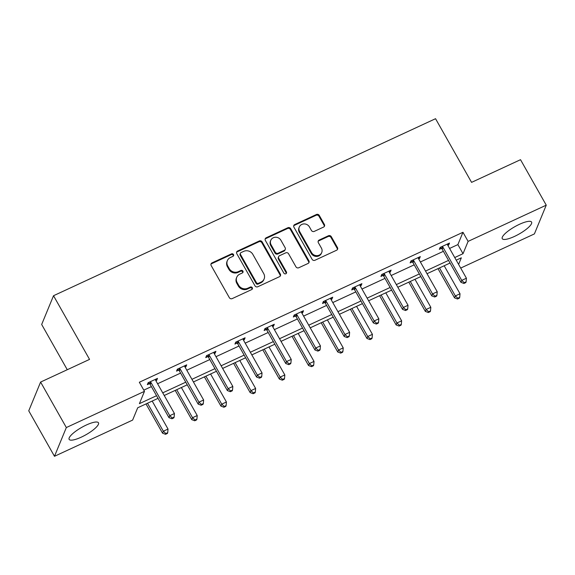 <?xml version="1.0" encoding="UTF-8"?>
<svg xmlns="http://www.w3.org/2000/svg" width="575" height="575" viewBox="0 0 575 575"><rect width="100%" height="100%" fill="white"/><g stroke="black" fill="none" stroke-linecap="round" stroke-linejoin="round"><path stroke-width="0.86" d="M233.5 254.509A1.481 1.366 22.4 0 0 231.509 253.855L211.988 262.897A2.12 1.955 22.4 0 0 211.162 265.535L229.346 297.678A2.12 1.955 22.4 0 0 232.192 298.612L251.713 289.563A1.481 1.366 22.4 0 0 252.288 287.723A1.481 1.366 22.4 0 0 250.298 287.069L247.768 288.233A6.785 6.253 22.4 0 1 238.661 285.243L237.144 282.569A6.785 6.253 22.4 0 1 236.749 277.258A6.785 6.253 22.4 0 1 239.789 274.131L242.312 272.96A1.481 1.366 22.4 0 0 242.894 271.113A1.481 1.366 22.4 0 0 240.903 270.458L238.373 271.63A6.785 6.253 22.4 0 1 229.26 268.64L227.75 265.959A6.785 6.253 22.4 0 1 227.355 260.655A6.785 6.253 22.4 0 1 230.395 257.521L232.918 256.349A1.481 1.366 22.4 0 0 233.5 254.509M233.357 256.033A1.481 1.366 22.4 0 0 231.186 254.632L211.665 263.673A2.12 1.955 22.4 0 0 210.924 264.284M252.152 289.239A1.481 1.366 22.4 0 0 249.974 287.845L247.451 289.017L247.768 288.233M242.751 272.636A1.481 1.366 22.4 0 0 240.58 271.235L238.057 272.406L238.373 271.63M514.431 236.447A16.848 4.248 -29.5 0 1 502.262 238.682A16.848 4.248 -29.5 0 1 519.426 224.322A16.848 4.248 -29.5 0 1 531.587 222.087A16.848 4.248 -29.5 0 1 514.431 236.447M81.305 437.144A16.848 4.248 -29.5 0 1 69.144 439.379A16.848 4.248 -29.5 0 1 86.3 425.026A16.848 4.248 -29.5 0 1 98.469 422.79A16.848 4.248 -29.5 0 1 81.305 437.144M323.553 227.089A2.12 1.955 22.4 0 0 324.379 224.451L319.283 215.431A2.12 1.955 22.4 0 0 316.43 214.497L294.752 224.545A2.12 1.955 22.4 0 0 293.926 227.182L312.11 259.325A2.12 1.955 22.4 0 0 314.956 260.259L336.641 250.211A2.12 1.955 22.4 0 0 337.467 247.573L331.301 236.684A2.12 1.955 22.4 0 0 328.454 235.75L319.175 240.048A2.12 1.955 22.4 0 0 318.349 242.686L321.403 248.084A5.671 5.225 22.4 0 1 321.734 252.526A5.671 5.225 22.4 0 1 316.882 255.652A5.671 5.225 22.4 0 1 311.578 252.641L299.604 231.481A5.671 5.225 22.4 0 1 299.273 227.046A5.671 5.225 22.4 0 1 304.125 223.912A5.671 5.225 22.4 0 1 309.436 226.924L311.427 230.453A2.12 1.955 22.4 0 0 314.273 231.387L323.553 227.089M158.046 398.346L137.705 407.776L132.624 420.088L54.481 456.298L28.75 410.823L40.602 382.073L89.549 359.389L53.525 295.723L435.548 118.702L471.572 182.368L520.519 159.692L546.25 205.167L534.398 233.917L460.69 268.072M40.602 382.073L66.333 427.548L144.476 391.338L139.402 403.657L156.551 395.708M449.585 248.443L457.88 244.598L462.961 232.286L139.33 382.246L144.476 391.338M462.961 232.286L468.107 241.378L546.25 205.167M262.143 241.91A2.12 1.955 22.4 0 0 259.296 240.975L237.612 251.023A2.12 1.955 22.4 0 0 236.785 253.661L254.969 285.804A2.12 1.955 22.4 0 0 257.823 286.738L279.5 276.69A2.12 1.955 22.4 0 0 280.327 274.052L262.143 241.91L261.819 242.686A2.12 1.955 22.4 0 0 258.973 241.752L237.295 251.8A2.12 1.955 22.4 0 0 236.548 252.411M266.182 237.784L287.867 227.736A2.12 1.955 22.4 0 1 290.713 228.67L308.897 260.813A2.12 1.955 22.4 0 1 308.071 263.451L298.792 267.749A2.12 1.955 22.4 0 1 295.945 266.814L288.571 253.783A2.12 1.955 22.4 0 0 285.717 252.849L279.565 255.695A2.12 1.955 22.4 0 0 278.738 258.333L286.415 271.903A1.481 1.366 22.4 0 1 285.236 273.887A1.481 1.366 22.4 0 1 283.842 273.096L265.355 240.422A2.12 1.955 22.4 0 1 266.182 237.784L265.866 238.56L287.543 228.512L287.867 227.736M54.481 456.298L66.333 427.548M53.525 295.723L41.673 324.473L67.268 369.711M458.613 264.407L461.33 257.816L456.219 260.18M454.732 257.543L463.026 253.697L468.107 241.378M162.732 392.84L185.754 382.181M191.935 379.313L214.949 368.647M221.138 365.779L244.152 355.12M250.333 352.252L273.348 341.586M279.536 338.725L302.551 328.059M308.732 325.191L331.746 314.525M337.935 311.664L360.949 300.998M367.13 298.13L390.145 287.464M396.333 284.603L419.348 273.937M425.529 271.069L448.543 260.403M450.038 263.048L427.024 273.707M420.835 276.575L397.821 287.241M391.64 290.109L368.625 300.768M362.437 303.636L339.423 314.302M333.241 317.17L310.227 327.829M304.038 330.697L281.024 341.363M274.843 344.224L251.828 354.89M245.64 357.758L222.626 368.424M216.444 371.285L193.43 381.951M187.242 384.819L164.227 395.485M457.88 244.598L463.026 253.697M143.8 390.137L151.405 386.616M157.586 383.748L180.607 373.082M186.789 370.214L209.803 359.555M215.992 356.687L239.006 346.021M245.187 343.153L268.202 332.494M274.39 329.626L297.404 318.96M303.586 316.099L326.6 305.433M332.788 302.565L355.803 291.899M361.984 289.038L384.998 278.372M391.187 275.504L414.201 264.838M420.382 261.977L443.397 251.311M441.435 248.386L439.336 249.356L440.141 247.415L449.499 243.074L448.701 245.022L447.86 245.41M412.232 261.92L410.14 262.89L410.938 260.942L420.296 256.608L419.498 258.549L418.665 258.937M383.036 275.447L380.938 276.417L381.743 274.476L391.101 270.135L390.303 272.083L389.462 272.464M353.833 288.981L351.742 289.951L352.54 288.003L361.898 283.669L361.1 285.61L360.266 285.998M324.638 302.507L322.539 303.478L323.344 301.537L332.702 297.196L331.904 299.144L331.063 299.525M295.435 316.034L293.343 317.005L294.141 315.064L303.499 310.73L302.702 312.671L301.868 313.059M266.239 329.568L264.141 330.539L264.946 328.598L274.304 324.257L273.499 326.205L272.665 326.586M237.037 343.095L234.945 344.066L235.743 342.125L245.101 337.791L244.303 339.732L243.469 340.12M207.841 356.629L205.742 357.6L206.547 355.659L215.905 351.318L215.1 353.258L214.267 353.647M178.638 370.156L176.547 371.127L177.344 369.186L186.702 364.852L185.905 366.793L185.071 367.181M149.442 383.69L147.344 384.661L148.149 382.713L157.507 378.379L156.702 380.319L155.868 380.707M156.702 380.319L155.998 379.076M185.905 366.793L185.2 365.549M215.1 353.258L214.396 352.015M244.303 339.732L243.599 338.488M273.499 326.205L272.794 324.954M302.702 312.671L301.997 311.427M331.904 299.144L331.193 297.893M361.1 285.61L360.396 284.366M390.303 272.083L389.598 270.832M419.498 258.549L418.794 257.305M448.701 245.022L447.997 243.778M227.355 260.655L227.032 261.431A6.785 6.253 22.4 0 0 227.427 266.735L227.75 265.959M238.057 272.406A6.785 6.253 22.4 0 1 228.943 269.416L227.427 266.735M236.749 277.258L236.433 278.034A6.785 6.253 22.4 0 0 236.821 283.346L237.144 282.569M247.451 289.017A6.785 6.253 22.4 0 1 238.338 286.027L236.821 283.346M280.241 276.079A2.12 1.955 22.4 0 0 280.003 274.828L261.819 242.686M241.047 252.583A1.481 1.366 22.4 0 0 240.472 254.43L256.436 282.641A1.481 1.366 22.4 0 0 258.427 283.295L261.093 282.066A6.785 6.253 22.4 0 0 264.133 278.933A6.785 6.253 22.4 0 0 263.738 273.628L252.827 254.344A6.785 6.253 22.4 0 0 243.714 251.354L241.047 252.583M240.386 253.273L240.062 254.049A1.481 1.366 22.4 0 0 240.149 255.207L240.472 254.43M264.133 278.933L263.81 279.716A6.785 6.253 22.4 0 1 260.77 282.842L258.103 284.079A1.481 1.366 22.4 0 1 256.112 283.425L240.149 255.207M308.811 262.84A2.12 1.955 22.4 0 0 308.574 261.589L290.389 229.447A2.12 1.955 22.4 0 0 287.543 228.512M278.616 256.673L278.293 257.456A2.12 1.955 22.4 0 0 278.415 259.109L286.098 272.687L286.415 271.903M286.278 273.427A1.481 1.366 22.4 0 0 286.098 272.687M280.916 240.257A5.671 5.225 22.4 0 0 275.612 237.238A5.671 5.225 22.4 0 0 270.76 240.372A5.671 5.225 22.4 0 0 271.084 244.806L275.303 252.267A2.12 1.955 22.4 0 0 278.149 253.201L284.309 250.348A2.12 1.955 22.4 0 0 285.135 247.71L280.916 240.257M270.76 240.372L270.437 241.148A5.671 5.225 22.4 0 0 270.768 245.59L271.084 244.806M285.257 249.37L284.934 250.147A2.12 1.955 22.4 0 1 283.985 251.124L277.833 253.978A2.12 1.955 22.4 0 1 274.987 253.043L270.768 245.59M265.866 238.56A2.12 1.955 22.4 0 0 265.118 239.171M299.273 227.046L298.957 227.822A5.671 5.225 22.4 0 0 299.287 232.257L299.604 231.481M321.734 252.526L321.411 253.302A5.671 5.225 22.4 0 1 316.559 256.436A5.671 5.225 22.4 0 1 311.255 253.417L299.287 232.257M337.381 249.607A2.12 1.955 22.4 0 0 337.144 248.35L330.984 237.461A2.12 1.955 22.4 0 0 328.131 236.526L318.859 240.824A2.12 1.955 22.4 0 0 318.112 241.435M324.3 226.478A2.12 1.955 22.4 0 0 324.063 225.228L318.96 216.214A2.12 1.955 22.4 0 0 316.113 215.28L294.436 225.321A2.12 1.955 22.4 0 0 293.688 225.932M146 403.93L162.545 433.169L163.35 431.228L168.029 429.058L152.188 401.062M147.509 403.233L163.35 431.228L165.852 433.528L165.528 434.305L167.397 433.435L167.72 432.659L165.852 433.528M168.029 429.058L167.72 432.659M165.528 434.305L162.545 433.169M151.024 382.576L150.219 384.524L168.957 417.63L169.754 415.689L151.024 382.576A2.163 1.991 22.4 0 0 150.499 381.958L150.24 381.743M172.256 417.982L171.932 418.758L173.808 417.896L174.124 417.119L172.256 417.982L169.754 415.689L174.433 413.518L155.703 380.413A2.163 1.991 22.4 0 1 155.451 379.665L155.415 379.349M150.219 384.524A2.163 1.991 22.4 0 0 149.701 383.906L148.221 382.684M168.957 417.63L171.932 418.758M174.124 417.119L174.433 413.518M175.202 390.396L191.748 419.642L192.546 417.694L197.225 415.531L181.384 387.536M176.705 389.699L192.546 417.694L195.047 419.994L194.731 420.771L196.6 419.901L196.923 419.125L195.047 419.994M197.225 415.531L196.923 419.125M194.731 420.771L191.748 419.642M204.398 376.869L220.944 406.108L221.749 404.168L226.428 401.997L210.587 374.002M205.908 376.172L221.749 404.168L224.25 406.467L223.927 407.244L225.795 406.374L226.119 405.598L224.25 406.467M226.428 401.997L226.119 405.598M223.927 407.244L220.944 406.108M180.219 369.049L179.422 370.99L198.152 404.096L198.95 402.155L180.219 369.049A2.163 1.991 22.4 0 0 179.702 368.431L179.443 368.216M201.451 404.455L201.135 405.231L203.004 404.362L203.327 403.585L201.451 404.455L198.95 402.155L203.629 399.992L184.898 366.879A2.163 1.991 22.4 0 1 184.654 366.138L184.611 365.822M179.422 370.99A2.163 1.991 22.4 0 0 178.904 370.372L177.416 369.15M198.152 404.096L201.135 405.231M203.327 403.585L203.629 399.992M209.422 355.515L208.617 357.463L227.355 390.569L228.153 388.628L209.422 355.515A2.163 1.991 22.4 0 0 208.897 354.904L208.639 354.689M230.654 390.921L230.331 391.697L232.207 390.835L232.523 390.058L230.654 390.921L228.153 388.628L232.832 386.457L214.101 353.352A2.163 1.991 22.4 0 1 213.85 352.604L213.814 352.288M208.617 357.463A2.163 1.991 22.4 0 0 208.1 356.845L206.619 355.623M227.355 390.569L230.331 391.697M232.523 390.058L232.832 386.457M233.601 363.335L250.147 392.581L250.944 390.633L255.623 388.47L239.782 360.475M235.103 362.638L250.944 390.633L253.446 392.933L253.129 393.71L254.998 392.847L255.322 392.064L253.446 392.933M255.623 388.47L255.322 392.064M253.129 393.71L250.147 392.581M238.618 341.988L237.82 343.929L256.551 377.042L257.348 375.094L238.618 341.988A2.163 1.991 22.4 0 0 238.1 341.37L237.842 341.155M259.857 377.394L259.533 378.17L261.402 377.301L261.726 376.524L259.857 377.394L257.348 375.094L262.035 372.931L243.297 339.818A2.163 1.991 22.4 0 1 243.053 339.077L243.009 338.761M237.82 343.929A2.163 1.991 22.4 0 0 237.303 343.311L235.815 342.089M256.551 377.042L259.533 378.17M261.726 376.524L262.035 372.931M262.797 349.808L279.342 379.047L280.147 377.107L284.826 374.936L268.985 346.941M264.306 349.111L280.147 377.107L282.648 379.407L282.325 380.183L284.201 379.313L284.517 378.537L282.648 379.407M284.826 374.936L284.517 378.537M282.325 380.183L279.342 379.047M267.821 328.454L267.016 330.402L285.753 363.508L286.551 361.567L267.821 328.454A2.163 1.991 22.4 0 0 267.303 327.843L267.037 327.628M289.053 363.86L288.729 364.643L290.605 363.774L290.921 362.998L289.053 363.86L286.551 361.567L291.23 359.397L272.5 326.291A2.163 1.991 22.4 0 1 272.248 325.551L272.212 325.227M267.016 330.402A2.163 1.991 22.4 0 0 266.498 329.784L265.018 328.562M285.753 363.508L288.729 364.643M290.921 362.998L291.23 359.397M291.999 336.274L308.545 365.52L309.343 363.58L314.022 361.409L298.181 333.414M293.502 335.577L309.343 363.58L311.844 365.873L311.528 366.649L313.397 365.786L313.72 365.01L311.844 365.873M314.022 361.409L313.72 365.01M311.528 366.649L308.545 365.52M297.016 314.928L296.218 316.868L314.949 349.981L315.754 348.033L297.016 314.928A2.163 1.991 22.4 0 0 296.499 314.309L296.24 314.094M318.255 350.333L317.932 351.109L319.801 350.24L320.124 349.463L318.255 350.333L315.754 348.033L320.433 345.87L301.695 312.757A2.163 1.991 22.4 0 1 301.451 312.017L301.408 311.7M296.218 316.868A2.163 1.991 22.4 0 0 295.701 316.25L294.213 315.028M314.949 349.981L317.932 351.109M320.124 349.463L320.433 345.87M321.195 322.748L337.741 351.986L338.546 350.046L343.225 347.875L327.383 319.88M322.704 322.05L338.546 350.046L341.047 352.346L340.723 353.122L342.599 352.252L342.916 351.476L341.047 352.346M343.225 347.875L342.916 351.476M340.723 353.122L337.741 351.986M326.219 301.393L325.414 303.341L344.152 336.447L344.95 334.506L326.219 301.393A2.163 1.991 22.4 0 0 325.702 300.783L325.436 300.567M347.451 336.799L347.127 337.582L349.003 336.713L349.32 335.937L347.451 336.799L344.95 334.506L349.629 332.336L330.898 299.23A2.163 1.991 22.4 0 1 330.647 298.49L330.611 298.166M325.414 303.341A2.163 1.991 22.4 0 0 324.897 302.723L323.416 301.501M344.152 336.447L347.127 337.582M349.32 335.937L349.629 332.336M350.398 309.213L366.943 338.459L367.741 336.519L372.42 334.348L356.579 306.353M351.9 308.516L367.741 336.519L370.243 338.812L369.926 339.588L371.795 338.725L372.118 337.949L370.243 338.812M372.42 334.348L372.118 337.949M369.926 339.588L366.943 338.459M355.415 287.867L354.617 289.807L373.348 322.92L374.152 320.972L355.415 287.867A2.163 1.991 22.4 0 0 354.897 287.248L354.638 287.033M376.654 323.272L376.33 324.048L378.199 323.179L378.522 322.402L376.654 323.272L374.152 320.972L378.832 318.809L360.094 285.696A2.163 1.991 22.4 0 1 359.849 284.956L359.806 284.639M354.617 289.807A2.163 1.991 22.4 0 0 354.099 289.196L352.619 287.974M373.348 322.92L376.33 324.048M378.522 322.402L378.832 318.809M379.593 295.687L396.139 324.925L396.944 322.985L401.623 320.814L385.782 292.819M381.103 294.989L396.944 322.985L399.445 325.285L399.122 326.061L400.998 325.191L401.314 324.415L399.445 325.285M401.623 320.814L401.314 324.415M399.122 326.061L396.139 324.925M384.618 274.34L383.812 276.28L402.55 309.386L403.348 307.445L384.618 274.34A2.163 1.991 22.4 0 0 384.1 273.722L383.834 273.506M405.849 309.745L405.533 310.522L407.402 309.652L407.718 308.876L405.849 309.745L403.348 307.445L408.027 305.275L389.297 272.169A2.163 1.991 22.4 0 1 389.045 271.429L389.009 271.105M383.812 276.28A2.163 1.991 22.4 0 0 383.295 275.662L381.814 274.44M402.55 309.386L405.533 310.522M407.718 308.876L408.027 305.275M408.796 282.16L425.342 311.398L426.14 309.458L430.819 307.287L414.978 279.292M410.298 281.455L426.14 309.458L428.641 311.751L428.325 312.527L430.193 311.664L430.517 310.888L428.641 311.751M430.819 307.287L430.517 310.888M428.325 312.527L425.342 311.398M413.813 260.806L413.015 262.746L431.746 295.859L432.551 293.911L413.813 260.806A2.163 1.991 22.4 0 0 413.296 260.188L413.037 259.972M435.052 296.211L434.729 296.988L436.598 296.125L436.921 295.342L435.052 296.211L432.551 293.911L437.23 291.748L418.492 258.635A2.163 1.991 22.4 0 1 418.248 257.895L418.205 257.578M413.015 262.746A2.163 1.991 22.4 0 0 412.498 262.135L411.017 260.913M431.746 295.859L434.729 296.988M436.921 295.342L437.23 291.748M437.992 268.626L454.537 297.872L455.342 295.924L460.022 293.76L444.18 265.758M439.501 267.928L455.342 295.924L457.844 298.224L457.52 299L459.396 298.13L459.713 297.354L457.844 298.224M460.022 293.76L459.713 297.354M457.52 299L454.537 297.872M443.016 247.279L442.211 249.219L460.949 282.325L461.747 280.384L443.016 247.279A2.163 1.991 22.4 0 0 442.498 246.661L442.232 246.445M464.248 282.684L463.932 283.461L465.8 282.591L466.124 281.815L464.248 282.684L461.747 280.384L466.426 278.214L447.695 245.108A2.163 1.991 22.4 0 1 447.443 244.368L447.408 244.044M442.211 249.219A2.163 1.991 22.4 0 0 441.693 248.601L440.213 247.379M460.949 282.325L463.932 283.461M466.124 281.815L466.426 278.214M231.186 254.632L231.509 253.855M249.974 287.845L250.298 287.069M240.58 271.235L240.903 270.458M228.943 269.416L229.26 268.64M238.338 286.027L238.661 285.243M211.665 263.673L211.988 262.897M280.003 274.828L280.327 274.052M237.295 251.8L237.612 251.023M258.973 241.752L259.296 240.975M256.112 283.425L256.436 282.641M258.103 284.079L258.427 283.295M260.77 282.842L261.093 282.066M290.389 229.447L290.713 228.67M308.574 261.589L308.897 260.813M278.415 259.109L278.738 258.333M274.987 253.043L275.303 252.267M277.833 253.978L278.149 253.201M283.985 251.124L284.309 250.348M311.255 253.417L311.578 252.641M318.859 240.824L319.175 240.048M328.131 236.526L328.454 235.75M330.984 237.461L331.301 236.684M337.144 248.35L337.467 247.573M294.436 225.321L294.752 224.545M316.113 215.28L316.43 214.497M318.96 216.214L319.283 215.431M324.063 225.228L324.379 224.451M150.499 381.958L149.701 383.906M179.702 368.431L178.904 370.372M208.897 354.904L208.1 356.845M238.1 341.37L237.303 343.311M267.303 327.843L266.498 329.784M296.499 314.309L295.701 316.25M325.702 300.783L324.897 302.723M354.897 287.248L354.099 289.196M384.1 273.722L383.295 275.662M413.296 260.188L412.498 262.135M442.498 246.661L441.693 248.601"/></g></svg>
